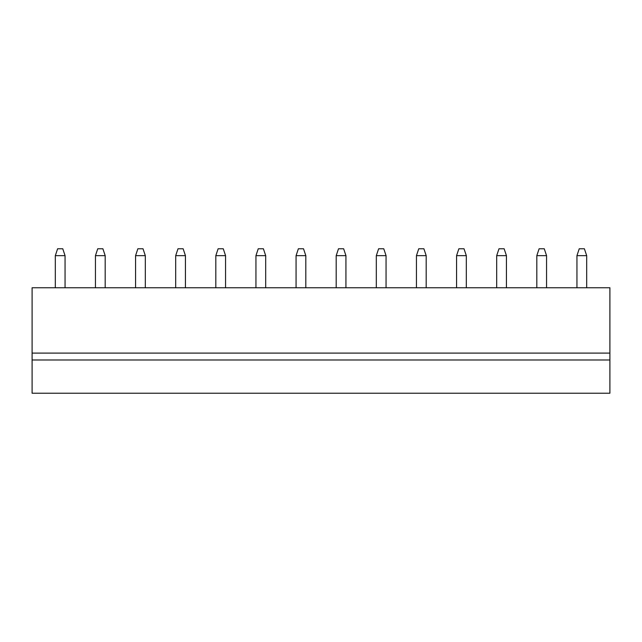 <?xml version="1.0" encoding="UTF-8"?>
<svg xmlns="http://www.w3.org/2000/svg" width="642" height="642" viewBox="0 0 642 642"><rect width="100%" height="100%" fill="white"/><g stroke="black" fill="none" stroke-linecap="round" stroke-linejoin="round"><path stroke-width="0.96" d="M32.1 287.752L32.1 393.225L609.9 393.225L609.9 287.752L32.1 287.752M32.1 359.977L609.9 359.977M32.1 353.1L609.9 353.1M576.941 255.652L586.684 255.652L584.389 248.775L579.236 248.775L576.941 255.652L576.941 287.752M586.684 255.652L586.684 287.752M536.816 255.652L546.559 255.652L544.264 248.775L539.111 248.775L536.816 255.652L536.816 287.752M546.559 255.652L546.559 287.752M496.691 255.652L506.434 255.652L504.139 248.775L498.986 248.775L496.691 255.652L496.691 287.752M506.434 255.652L506.434 287.752M426.184 255.652L423.889 248.775L418.736 248.775L416.441 255.652L426.184 255.652L426.184 287.752M416.441 255.652L416.441 287.752M456.566 255.652L466.309 255.652L464.014 248.775L458.861 248.775L456.566 255.652L456.566 287.752M466.309 255.652L466.309 287.752M296.066 255.652L305.809 255.652L303.514 248.775L298.361 248.775L296.066 255.652L296.066 287.752M305.809 255.652L305.809 287.752M336.191 255.652L345.934 255.652L343.639 248.775L338.486 248.775L336.191 255.652L336.191 287.752M345.934 255.652L345.934 287.752M376.316 255.652L386.059 255.652L383.764 248.775L378.611 248.775L376.316 255.652L376.316 287.752M386.059 255.652L386.059 287.752M265.684 255.652L263.389 248.775L258.236 248.775L255.941 255.652L265.684 255.652L265.684 287.752M255.941 255.652L255.941 287.752M185.434 255.652L183.139 248.775L177.986 248.775L175.691 255.652L185.434 255.652L185.434 287.752M175.691 255.652L175.691 287.752M215.816 255.652L225.559 255.652L223.264 248.775L218.111 248.775L215.816 255.652L215.816 287.752M225.559 255.652L225.559 287.752M105.184 255.652L102.889 248.775L97.736 248.775L95.441 255.652L105.184 255.652L105.184 287.752M95.441 255.652L95.441 287.752M145.309 255.652L143.014 248.775L137.861 248.775L135.566 255.652L145.309 255.652L145.309 287.752M135.566 255.652L135.566 287.752M65.059 255.652L62.764 248.775L57.611 248.775L55.316 255.652L65.059 255.652L65.059 287.752M55.316 255.652L55.316 287.752"/></g></svg>
